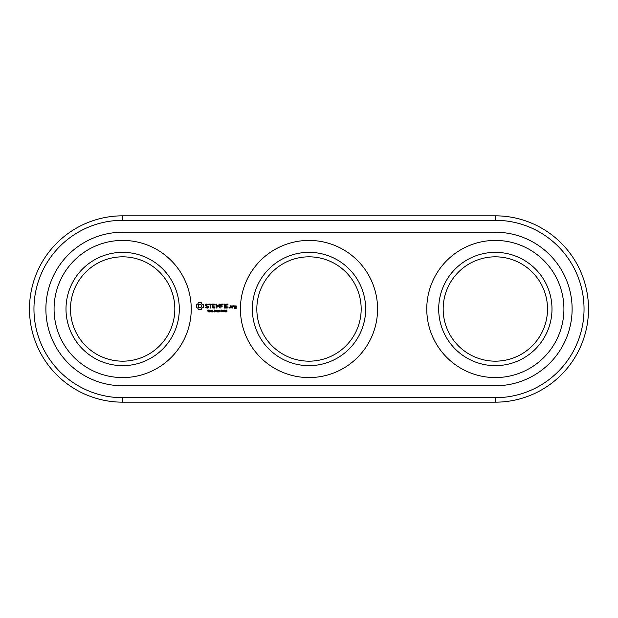 <?xml version="1.0" encoding="UTF-8"?>
<svg xmlns="http://www.w3.org/2000/svg" width="618" height="618" viewBox="0 0 618 618"><rect width="100%" height="100%" fill="white"/><g stroke="black" fill="none" stroke-linecap="round" stroke-linejoin="round"><path stroke-width="0.93" d="M122.658 215.829A93.171 93.171 0 0 0 29.486 309A93.171 93.171 0 0 0 122.658 402.171L495.342 402.171A93.171 93.171 0 0 0 588.514 309A93.171 93.171 0 0 0 495.342 215.829L122.658 215.829L122.658 220.302A88.698 88.698 0 0 0 33.959 309A88.698 88.698 0 0 0 122.658 397.698L495.342 397.698A88.698 88.698 0 0 0 584.041 309A88.698 88.698 0 0 0 495.342 220.302L122.658 220.302M174.832 309A52.175 52.175 0 0 1 96.57 354.184A52.175 52.175 0 0 1 96.57 263.816A52.175 52.175 0 0 1 174.832 309M361.175 309A52.175 52.175 0 0 1 282.913 354.184A52.175 52.175 0 0 1 282.913 263.816A52.175 52.175 0 0 1 361.175 309M547.517 309A52.175 52.175 0 0 1 469.255 354.184A52.175 52.175 0 0 1 469.255 263.816A52.175 52.175 0 0 1 547.517 309M179.305 309A56.647 56.647 0 0 1 94.33 358.061A56.647 56.647 0 0 1 94.33 259.939A56.647 56.647 0 0 1 179.305 309M365.647 309A56.647 56.647 0 0 1 280.672 358.061A56.647 56.647 0 0 1 280.672 259.939A56.647 56.647 0 0 1 365.647 309M551.99 309A56.647 56.647 0 0 1 467.023 358.061A56.647 56.647 0 0 1 467.023 259.939A56.647 56.647 0 0 1 551.99 309M122.658 232.229A76.771 76.771 0 0 0 45.886 309A76.771 76.771 0 0 0 122.658 385.771L495.342 385.771A76.771 76.771 0 0 0 572.114 309A76.771 76.771 0 0 0 495.342 232.229L122.658 232.229M191.232 309A68.575 68.575 0 0 1 88.366 368.39A68.575 68.575 0 0 1 88.366 249.61A68.575 68.575 0 0 1 191.232 309M377.575 309A68.575 68.575 0 0 1 274.716 368.39A68.575 68.575 0 0 1 274.716 249.61A68.575 68.575 0 0 1 377.575 309M563.917 309A68.575 68.575 0 0 1 461.059 368.39A68.575 68.575 0 0 1 461.059 249.61A68.575 68.575 0 0 1 563.917 309M208.822 310.962L209.046 311.858L207.795 311.881L209.193 311.673L208.065 310.576L208.869 310.329M209.046 311.858L208.142 311.75M208.737 311.209L207.926 310.939L208.297 311.124L207.81 310.599L208.513 310.051L208.011 310.205M208.513 310.051L209.17 310.475M210.831 310.9L210.653 310.221L209.649 310.105L209.649 311.982L210.831 310.9M212.638 310.105L212.638 311.982L211.441 310.298L211.209 311.982L211.209 310.105L212.407 311.634L212.638 310.105M213.867 311.07L213.079 311.287L213.867 311.07M220.356 311.07L219.575 311.287L220.356 311.07M215.381 310.182L215.682 311.65L215.528 310.321L214.879 310.105L215.528 310.321L215.682 311.65L214.322 311.982L214.322 310.105L214.879 310.105M216.933 311.155L217.644 311.982L216.694 311.233L216.091 311.982L216.091 310.105L217.266 310.367L216.933 311.155M219.181 311.92L218.301 311.974M218.015 311.796L218.007 310.306L219.29 310.53M219.305 311.858L218.069 311.395L218.2 310.46L218.981 310.329M221.87 311.796L221.877 310.298L221.383 310.051L220.889 310.29L220.889 311.789L221.87 311.796L220.889 311.789L220.889 310.29L221.383 310.051L221.877 310.298L221.87 311.796M223.538 311.796L223.538 310.298L223.044 310.051L222.557 310.29L222.557 311.789L223.538 311.796L222.557 311.789L222.557 310.29L223.044 310.051L223.538 310.298L223.538 311.796M225.199 311.796L225.199 310.298L224.713 310.051L224.218 310.29L224.218 311.789L225.199 311.796L224.218 311.789L224.218 310.29L224.713 310.051L225.199 310.298L225.199 311.796M226.281 311.534L227.022 311.766L225.755 311.982L226.265 311.263M226.69 310.584L226.072 310.306M225.817 310.421L226.327 310.051L226.945 310.568L226.783 310.19M226.945 310.568L226.559 311.279M198.54 302.588L197.76 303.948L196.4 304.728L196.4 307.362L197.76 308.135L198.54 309.502L201.174 309.502L201.947 308.135L203.314 307.362L203.314 304.728L201.947 303.948L201.174 302.588L198.54 302.588M205.292 304.566L205.292 305.755L207.864 306.659L207.246 307.64L205.724 307.216L205.5 307.609L207.378 308.088L208.32 307.548L208.32 306.343L205.748 305.431L206.373 304.458L207.887 304.883L208.119 304.489L206.257 304.002L205.292 304.566M208.93 304.458L210.066 304.458L210.29 308.088L210.514 304.458L211.874 304.226L208.93 304.002L208.93 304.458M229.255 307.324L229.255 308.088L229.255 307.324M212.7 304.002L212.476 307.872L214.964 308.088L214.964 307.64L212.932 307.64L212.932 306.273L214.747 306.041L212.932 305.817L212.932 304.458L215.203 304.226L212.7 304.002M219.282 304.11L217.86 306.513L216.447 304.118L216.022 304.226L216.246 308.088L216.47 305.06L217.86 307.185L219.251 305.053L219.251 307.849L219.707 307.849L219.707 304.226L219.282 304.11M223.129 304.002L220.641 304.226L220.873 308.088L221.097 306.273L222.913 306.041L221.097 305.817L221.097 304.458L223.129 304.458L223.129 304.002M224.303 304.002L224.303 308.088L224.303 304.002M227.996 304.002L225.508 304.226L225.732 308.088L228.227 307.864L225.964 307.64L225.964 306.273L227.779 306.041L225.964 305.817L225.964 304.458L227.996 304.458L227.996 304.002M232.105 307.872L232.105 306.034L230.545 305.817L230.321 307.872L232.105 307.872M232.739 305.817L232.739 308.088L232.971 306.953L234.299 306.319L233.558 305.817L232.971 306.343L232.739 305.817M234.74 305.817L234.516 307.161L235.852 307.385L235.852 308.266L234.747 307.872L234.516 308.498L236.084 308.714L236.3 306.034L234.74 305.817M209.139 311.132L209.193 311.673M208.513 310.267L208.343 310.862M218.2 310.46L218.208 311.634M221.877 310.298L221.383 310.051L222.032 311.039M220.889 311.789L220.889 310.29M223.538 310.298L223.044 310.051L223.693 311.039M222.557 311.789L222.557 310.29M225.199 310.298L224.713 310.051L225.361 311.039M224.218 311.789L224.218 310.29M210.112 311.07L210.584 310.506L209.904 310.321L210.112 311.07M215.079 310.846L214.57 310.321L215.203 310.792M217.034 310.8L216.339 311.016L216.339 310.321L217.057 310.63M220.989 311.047L221.19 310.313M222.65 311.047L222.851 310.313M224.319 311.047L224.512 310.313M215.319 311.117L214.57 311.07L214.902 311.766M221.762 310.707L221.576 311.773M221.182 311.766L221.005 311.379M223.422 310.707L223.245 311.773M222.843 311.766L222.665 311.379M225.083 310.707L224.906 311.773M224.504 311.766L224.334 311.379M199.853 304.218L201.144 304.751L201.684 306.041L201.144 307.331L199.853 307.872L198.563 307.331L198.03 306.041L198.563 304.751L199.853 304.218M230.777 306.265L231.65 306.265L231.65 307.64L230.777 307.64L230.777 306.265M234.971 306.265L235.852 306.265L235.852 306.93L234.971 306.93L234.971 306.265M122.658 402.171L122.658 397.698M495.342 215.829L495.342 220.302M495.342 402.171L495.342 397.698"/></g></svg>
